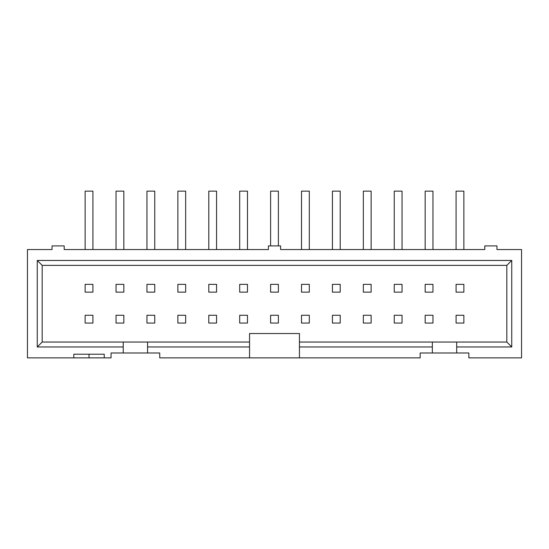 <?xml version="1.0" encoding="UTF-8"?>
<svg xmlns="http://www.w3.org/2000/svg" width="549" height="549" viewBox="0 0 549 549"><rect width="100%" height="100%" fill="white"/><g stroke="black" fill="none" stroke-linecap="round" stroke-linejoin="round"><path stroke-width="0.82" d="M425.166 315.27L425.166 323.059L432.955 323.059L432.955 315.27L425.166 315.27M425.166 292.143L432.955 292.143L432.955 284.355L425.166 284.355L425.166 292.143M432.955 249.555L432.955 191.134L425.166 191.134L425.166 249.555M394.251 315.27L394.251 323.059L402.04 323.059L402.04 315.27L394.251 315.27M394.251 292.143L402.04 292.143L402.04 284.355L394.251 284.355L394.251 292.143M402.04 249.555L402.04 191.134L394.251 191.134L394.251 249.555M363.342 315.27L363.342 323.059L371.131 323.059L371.131 315.27L363.342 315.27M363.342 292.143L371.131 292.143L371.131 284.355L363.342 284.355L363.342 292.143M371.131 249.555L371.131 191.134L363.342 191.134L363.342 249.555M332.426 315.27L332.426 323.059L340.215 323.059L340.215 315.27L332.426 315.27M332.426 292.143L340.215 292.143L340.215 284.355L332.426 284.355L332.426 292.143M340.215 249.555L340.215 191.134L332.426 191.134L332.426 249.555M301.518 315.27L301.518 323.059L309.307 323.059L309.307 315.27L301.518 315.27M301.518 292.143L309.307 292.143L309.307 284.355L301.518 284.355L301.518 292.143M309.307 249.555L309.307 191.134L301.518 191.134L301.518 249.555M270.609 315.27L270.609 323.059L278.391 323.059L278.391 315.27L270.609 315.27M270.609 292.143L278.391 292.143L278.391 284.355L270.609 284.355L270.609 292.143M278.391 245.904L278.391 191.134L270.609 191.134L270.609 245.904M239.693 315.27L239.693 323.059L247.482 323.059L247.482 315.27L239.693 315.27M239.693 292.143L247.482 292.143L247.482 284.355L239.693 284.355L239.693 292.143M247.482 249.555L247.482 191.134L239.693 191.134L239.693 249.555M208.785 315.27L208.785 323.059L216.574 323.059L216.574 315.27L208.785 315.27M208.785 292.143L216.574 292.143L216.574 284.355L208.785 284.355L208.785 292.143M216.574 249.555L216.574 191.134L208.785 191.134L208.785 249.555M177.869 315.27L177.869 323.059L185.658 323.059L185.658 315.27L177.869 315.27M177.869 292.143L185.658 292.143L185.658 284.355L177.869 284.355L177.869 292.143M185.658 249.555L185.658 191.134L177.869 191.134L177.869 249.555M146.96 315.27L146.96 323.059L154.749 323.059L154.749 315.27L146.96 315.27M146.96 292.143L154.749 292.143L154.749 284.355L146.96 284.355L146.96 292.143M154.749 249.555L154.749 191.134L146.96 191.134L146.96 249.555M116.045 315.27L116.045 323.059L123.834 323.059L123.834 315.27L116.045 315.27M116.045 292.143L123.834 292.143L123.834 284.355L116.045 284.355L116.045 292.143M123.834 249.555L123.834 191.134L116.045 191.134L116.045 249.555M463.864 249.555L463.864 191.134L456.075 191.134L456.075 249.555M92.925 249.555L92.925 191.134L85.136 191.134L85.136 249.555M89.027 354.215L89.027 357.866L27.45 357.866L27.45 249.555L52.031 249.555L52.031 245.904L64.206 245.904L64.206 249.555L268.413 249.555L268.413 245.904L280.587 245.904L280.587 249.555L484.794 249.555L484.794 245.904L496.969 245.904L496.969 249.555L521.55 249.555L521.55 357.866L468.853 357.866L468.853 352.993L432.344 352.993L432.344 346.961L299.445 346.961L299.445 357.866L159.738 357.866L159.738 352.993L147.564 352.993L147.564 346.961L249.555 346.961L249.555 342.041L42.177 342.041L37.257 346.961L37.257 260.452L511.743 260.452L511.743 346.961L456.686 346.961L456.686 352.993M456.075 284.355L456.075 292.143L463.864 292.143L463.864 284.355L456.075 284.355M456.075 315.27L456.075 323.059L463.864 323.059L463.864 315.27L456.075 315.27M85.136 284.355L85.136 292.143L92.925 292.143L92.925 284.355L85.136 284.355M85.136 315.27L85.136 323.059L92.925 323.059L92.925 315.27L85.136 315.27M42.177 342.041L42.177 265.373L506.823 265.373L506.823 342.041L299.445 342.041L299.445 346.961M299.445 357.866L420.177 357.866L420.177 352.993L432.344 352.993M432.344 346.961L432.344 342.041M299.445 342.041L299.445 333.524L249.555 333.524L249.555 342.041M249.555 357.866L249.555 346.961M73.82 357.866L73.82 354.215L104.241 354.215L104.241 357.866L111.056 357.866L111.056 352.993L147.564 352.993M123.23 352.993L123.23 342.041M123.23 346.961L37.257 346.961M147.564 342.041L147.564 346.961M506.823 265.373L511.743 260.452M42.177 265.373L37.257 260.452M104.241 357.866L89.027 357.866M456.686 342.041L456.686 346.961M506.823 342.041L511.743 346.961"/></g></svg>
